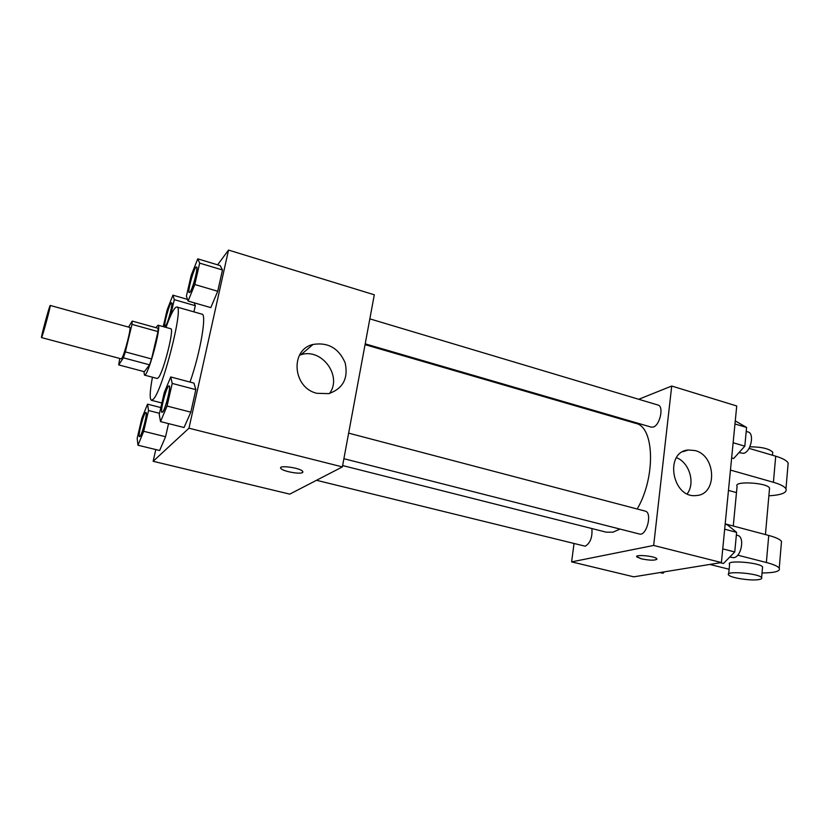 <?xml version="1.0" encoding="UTF-8"?>
<svg xmlns="http://www.w3.org/2000/svg" width="830" height="830" viewBox="0 0 830 830"><rect width="100%" height="100%" fill="white"/><g stroke="black" fill="none" stroke-linecap="round" stroke-linejoin="round"><path stroke-width="1.25" d="M41.822 336.99L41.51 337.582C40.639 338.08 49.738 304.569 50.236 305.45C51.087 304.683 43.523 333.048 41.822 336.99M50.236 305.45L129.729 327.425C131.628 326.968 124.479 354.773 121.761 358.353L121.19 358.851L41.51 337.582M132.25 321.086L158.125 328.286L157.97 331.585L151.558 358.954L125.351 351.899L131.98 324.374L132.25 321.086L128.515 327.082M119.769 358.477L118.7 364.899L123.4 357.834L125.351 351.899M118.7 364.899L144.347 371.705L149.556 364.827L123.4 357.834M151.558 358.954L149.556 364.827M143.922 371.591L144.472 375.108C147.771 377.515 162.099 324.779 158.032 325.184L155.916 327.674M158.032 325.184L170.752 328.732C174.622 328.172 163.396 372.556 158.323 377.785L157.233 378.48L144.472 375.108M157.97 331.585L131.98 324.374M165.979 327.394C170.907 313.833 174.518 307.027 176.832 306.986C184.198 305.627 162.722 390.318 153.363 399.178L151.475 400.319C149.504 399.116 149.825 391.418 152.44 377.214M176.832 306.986L201.981 314.176C206.981 313.968 200.248 353.217 190.018 382.07M195.309 305.71L193.909 311.873L195.309 305.71L194.251 302.846L195.309 305.71L174.279 299.661L172.91 295.169L167.131 309.932L163.24 326.636M188.109 301.072L210.81 307.619L217.73 291.257L222.471 269.978L220.189 265.6L197.768 258.846L191.18 275.342L186.397 296.186L188.109 301.072L194.801 284.514L199.677 263.131L197.768 258.846M155.812 449.57L153.135 461.293L188.97 428.197L228.53 250.079L217.616 264.832M137.988 445.222L159.64 450.503L165.564 436.725L168.542 423.611L165.564 436.725L143.704 431.299L148.529 410.508L147.543 404.158L141.888 418.102L137.168 438.375L137.988 445.222L143.704 431.299M160.522 421.588L184.042 427.523L190.838 412.168L195.839 389.654L193.95 383.118L170.731 376.955L164.288 392.497L159.236 414.512L160.522 421.588L167.058 406.057L172.225 383.429L170.731 376.955M228.53 250.079L374.299 294.795L342.375 466.906L289.753 494.13L153.135 461.293M342.375 466.906L188.97 428.197M316.956 393.316C292.627 387.942 289.763 349.596 313.055 344.45C328.068 342.074 338.775 348.216 345.166 362.876C348.455 378.345 343.008 388.606 328.805 393.638L316.956 393.316M302.929 472.031L302.452 472.571C299.703 474.501 282.781 471.295 280.913 468.494C277.293 464.727 300.201 467.715 302.68 471.357L302.452 472.581C299.713 474.49 282.781 471.284 280.913 468.483L280.675 467.798M299.516 355.188L300.968 354.721C321.77 347.739 342.614 376.156 329.52 393.462M620.02 529.073L612.976 532.175L606.242 532.175L342.624 465.557M365.055 344.647L635.801 423.393C654.382 426.724 655.959 477.001 637.201 509.008M343.9 458.7L639.39 534.012C646.632 536.491 652.712 512.442 645.19 511.104L348.642 433.136M591.873 528.544C592.547 537.166 590.338 543.059 585.233 546.213L316.51 480.29M369.838 318.855L658.034 405.05C664.062 406.181 660.016 425.209 653.335 427.025L651.301 427.139L365.2 343.848M721.405 562.543L633.788 576.829L571.611 561.879L573.997 543.733L571.611 561.879L653.667 545.445L671.719 386.033L638.737 399.272L671.719 386.033L736.729 405.974L721.405 562.543L653.667 545.445L671.719 386.033M603.804 413.309L602.673 413.765L603.804 413.309M169.133 385.95L169.196 385.96C171.416 385.732 165.481 409.615 162.69 412.085L162.037 412.344C159.588 412.323 166.944 384.747 169.081 385.94C171.302 385.711 165.367 409.584 162.587 412.054L162.037 412.344M184.042 427.523L190.838 412.168L167.058 406.057M190.838 412.168L195.839 389.654L172.225 383.429M195.839 389.654L193.95 383.118M196.523 267.032L196.575 267.032C198.578 266.855 193.017 288.57 190.163 292.077L189.333 292.648M210.81 307.619L217.73 291.257L194.801 284.514M217.73 291.257L222.471 269.978L199.677 263.131M222.471 269.978L220.189 265.6M190.06 292.046L189.282 292.637C186.968 292.575 194.479 265.808 196.471 267.001C198.474 266.824 192.913 288.539 190.06 292.046M145.945 412.5L145.987 412.51C147.885 412.251 142.355 434.443 140.021 436.476L139.554 436.684M160.833 407.572L147.543 404.158M159.64 450.503L165.564 436.725M159.516 413.299L148.529 410.508M139.917 436.456L139.502 436.673C137.438 436.725 144.119 411.462 145.893 412.489C147.782 412.23 142.262 434.422 139.917 436.456M170.461 316.064L174.279 299.661M171.592 302.846L171.644 302.846C173.366 302.639 168.189 322.943 165.761 325.889L165.118 326.315M187.518 299.391L172.91 295.169M165.668 325.858L165.077 326.315C163.116 326.325 169.88 301.788 171.551 302.826C173.273 302.608 168.096 322.912 165.668 325.858M720.264 562.73L723.418 563.518L734.747 551.96L736.615 532.341L727.184 524.736L725.161 524.197M734.747 551.96L722.743 548.879M736.615 532.341L724.673 529.187M736.355 535.07L737.642 535.412C744.998 536.678 741.449 557.003 733.72 557.687L729.767 557.044M731.645 457.942L733.637 458.513L744.811 446.167L746.585 427.45L735.266 420.914M744.811 446.167L733.129 442.732M746.585 427.45L734.965 423.964M746.212 431.413L748.048 431.963C754.709 433.312 750.922 451.811 743.659 453.336L738.939 452.651M660.058 572.544L663.035 573.271L664.374 571.839M636.703 556.546L641.434 558.849C649.755 560.499 654.932 560.592 656.955 559.14M641.434 558.86L636.849 556.951C634.11 554.129 655.098 556.007 656.81 558.746C656.011 560.603 650.886 560.634 641.434 558.86M571.611 561.879L653.667 545.445M695.052 450.565C716.269 455.473 717.535 494.773 696.277 495.531C672.134 498.778 664.062 451.655 688.319 449.995L695.052 450.565M687.219 493.829C695.488 482.967 689.377 462.497 676.481 457.672M725.192 523.875L768.746 535.454L766.37 562.501C773.487 564.369 777.772 566.247 779.235 568.125C780.615 571.248 774.888 572.866 762.033 572.97M781.31 543.723L781.507 541.378C780.065 539.344 775.811 537.373 768.746 535.454M733.274 526.023L737.082 486.307C733.087 480.746 767.262 482.541 769.555 488.071L769.441 489.451M749.054 448.366L775.708 456.189L773.415 482.292L730.452 470.081M736.48 492.584L728.47 490.406M773.415 482.292C780.397 484.326 784.578 486.505 785.969 488.829C787.265 492.73 781.559 495.054 768.871 495.79M728.678 573.883L729.591 564.317C725.42 559.793 760.124 562.47 762.573 566.921L762.469 568M737.735 555.166L766.37 562.501M729.124 569.245L709.785 564.431M758.413 579.651C750.299 580.948 730.13 577.753 728.574 574.931C724.372 570.542 759.16 573.343 761.618 577.649C762.241 578.583 761.172 579.257 758.413 579.651M775.708 456.189C782.638 458.274 786.788 460.546 788.158 463.016L787.919 465.931M772.606 453.72L772.74 452.215C769.234 448.677 761.598 446.872 749.853 446.82M161.881 402.996L151.475 400.319M300.968 354.721L313.055 344.45M688.319 449.995L682.883 451.696M765.436 534.572L769.555 488.071M761.618 577.649L762.573 566.921M772.74 452.215L772.471 455.234M781.507 541.378L779.235 568.125M788.158 463.016L785.969 488.829"/></g></svg>
